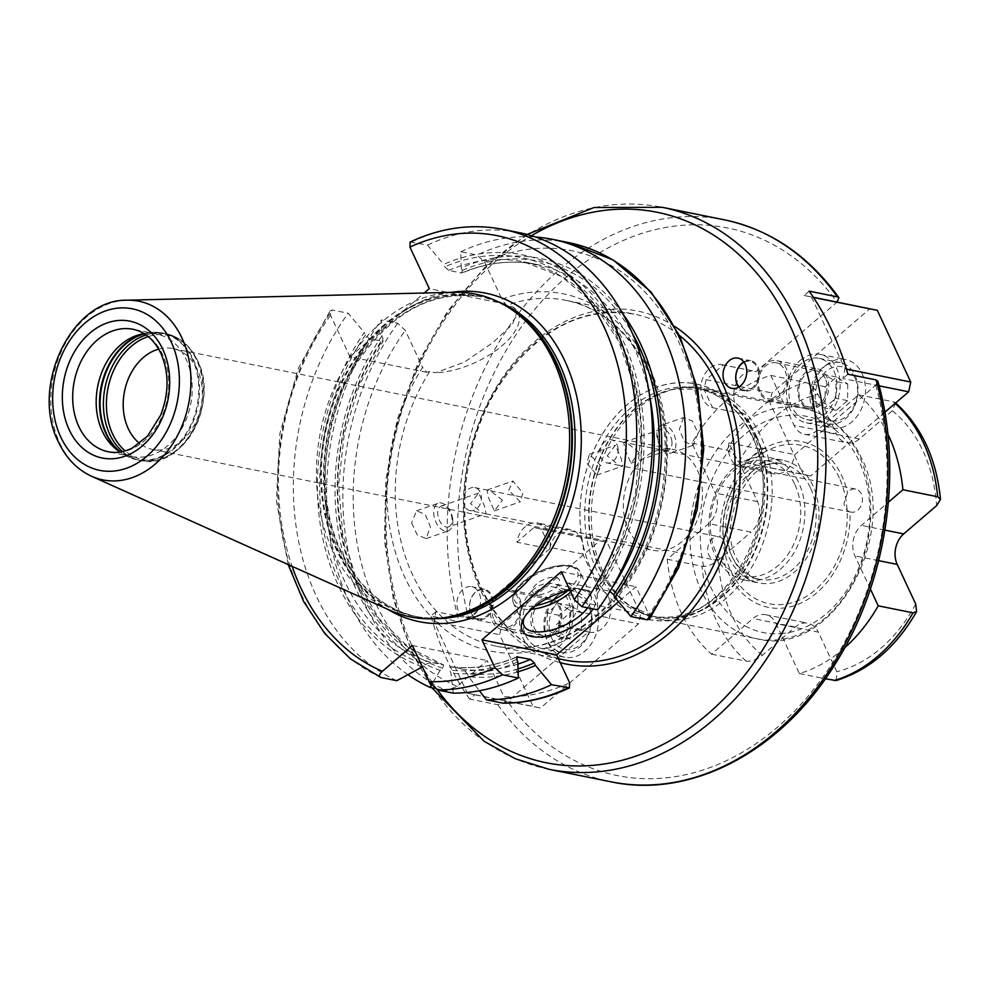 <?xml version="1.0" encoding="UTF-8"?>
<svg xmlns="http://www.w3.org/2000/svg" width="990" height="990" viewBox="0 0 990 990"><rect width="100%" height="100%" fill="white"/><g stroke="black" fill="none" stroke-linecap="round" stroke-linejoin="round"><path stroke-width="0.74" stroke-dasharray="4.95 3.71" d="M661.555 425.205A14.702 8.749 70.7 0 1 675.799 440.983A14.702 8.749 -109.3 0 1 671.257 452.962A14.702 8.749 -109.3 0 1 657.014 437.196A14.702 8.749 70.7 0 1 661.555 425.205L683.459 417.557L692.357 421.035L698.111 433.187L693.149 445.314L684.474 441.763L679.326 429.4L683.459 417.557M671.851 441.07A11.026 6.559 -109.3 0 1 668.436 450.054A11.026 6.559 -109.3 0 1 657.756 438.224A11.026 6.559 70.7 0 1 661.159 429.239A11.026 6.559 70.7 0 1 671.851 441.07M600.942 465.845L589.458 454.299L586.847 462.998L596.722 475.113L600.942 465.845M607.204 455.895L615.372 445.24L621.299 458.729L622.648 466.055L619.233 465.387L607.204 455.895M508.761 490.285L512.968 481.016L522.856 493.131L520.245 501.831L508.761 490.285M502.499 500.247L490.471 490.743L487.055 490.075L488.404 497.401L494.332 510.889L502.499 500.247M448.544 526.89A11.026 6.559 -109.3 0 0 451.947 517.906A11.026 6.559 70.7 0 0 441.268 506.076A11.026 6.559 70.7 0 0 437.852 515.06A11.026 6.559 -109.3 0 0 448.544 526.89L485.991 513.81L482.563 513.142L470.547 503.638L478.714 492.995L484.642 506.484L485.991 513.81M639.156 452.492L627.128 442.988L623.712 442.332L625.061 449.658L630.989 463.147L639.156 452.492M697.418 470.225A51.455 39.006 101.4 0 1 694.176 526.581A51.455 39.006 101.4 0 1 652.744 550.292A51.455 39.006 101.4 0 1 628.415 529.489A51.455 39.006 101.4 0 1 631.645 473.133A51.455 39.006 101.4 0 1 673.089 449.423A51.455 39.006 101.4 0 1 697.418 470.225M158.647 349.136A51.455 39.006 -78.6 0 1 172.928 348.579A51.455 39.006 -78.6 0 1 197.258 369.381A51.455 39.006 101.4 0 1 194.028 425.737A51.455 39.006 101.4 0 1 152.596 449.448A51.455 39.006 101.4 0 1 139.652 443.396M850.014 511.83A11.756 8.91 -78.6 0 0 851.078 512.139A11.756 8.91 -78.6 0 0 862.327 497.487A11.756 8.91 -78.6 0 0 855.731 489.085A11.756 8.91 -78.6 0 0 847.514 492.636L843.901 503.613C845.398 508.662 847.428 511.409 850.014 511.83A84.521 64.078 101.4 0 1 802.878 602.155A84.521 64.078 101.4 0 1 728.393 573.173A84.521 64.078 101.4 0 1 722.626 556.343A11.756 8.91 101.4 0 1 714.421 559.882A11.756 8.91 101.4 0 1 707.813 551.48A11.756 8.91 101.4 0 1 719.062 536.827A11.756 8.91 101.4 0 1 720.126 537.137A84.521 64.078 101.4 0 1 767.275 446.824A84.521 64.078 101.4 0 1 841.76 475.794A84.521 64.078 101.4 0 1 847.514 492.636M618.008 448.235A11.756 8.91 101.4 0 1 606.759 462.875A11.756 8.91 101.4 0 1 600.163 454.472A11.756 8.91 -78.6 0 1 611.412 439.82A11.756 8.91 -78.6 0 1 618.008 448.235M870.396 589.025L859.605 565.896A110.249 83.581 101.4 0 1 780.751 633.637L799.363 673.559A154.353 117.018 -78.6 0 0 844.73 647.72M700.4 530.739L667.235 559.214A154.353 117.018 -78.6 0 0 711.501 654.155L744.666 625.668A110.249 83.581 101.4 0 1 711.142 587.986A110.249 83.581 101.4 0 1 700.4 530.739A110.249 83.581 101.4 0 1 710.535 483.071A110.249 83.581 101.4 0 1 789.401 415.33L770.789 375.42A154.353 117.018 -78.6 0 0 691.923 443.149L715.213 493.094A22.052 16.719 101.4 0 1 708.716 523.586L700.4 530.739M887.832 433.991A154.353 117.018 -78.6 0 0 858.639 394.824L825.474 423.299A110.249 83.581 101.4 0 1 859.011 460.981A110.249 83.581 101.4 0 1 869.752 518.228L888.401 502.215M794.958 484.654A58.806 44.575 101.4 0 1 791.258 549.079A58.806 44.575 101.4 0 1 743.898 576.168A58.806 44.575 101.4 0 1 716.092 552.395A58.806 44.575 101.4 0 1 719.792 487.983A58.806 44.575 101.4 0 1 767.151 460.882A58.806 44.575 101.4 0 1 794.958 484.654M769.23 457.553A62.481 47.359 -78.6 0 1 798.782 482.811A62.481 47.359 101.4 0 1 794.846 551.257A62.481 47.359 101.4 0 1 744.529 580.041A62.481 47.359 101.4 0 1 714.99 554.784A62.481 47.359 -78.6 0 1 718.913 486.35A62.481 47.359 -78.6 0 1 769.23 457.553L783.325 460.4A62.481 47.359 -78.6 0 0 733.008 489.184A62.481 47.359 -78.6 0 0 729.086 557.63A62.481 47.359 -78.6 0 0 758.625 582.887A62.481 47.359 -78.6 0 0 808.941 554.103A62.481 47.359 -78.6 0 0 812.877 485.657A62.481 47.359 -78.6 0 0 783.325 460.4C749.925 449.807 711.81 521.346 734.283 561.008C742.624 575.363 750.742 582.652 758.625 582.887L744.529 580.041M722.626 556.343C724.643 554.313 725.472 550.564 725.088 545.131C724.185 540.28 722.539 537.62 720.126 537.137M470.101 510.63A11.756 8.91 -78.6 0 1 463.506 502.215A11.756 8.91 101.4 0 1 474.755 487.575A11.756 8.91 101.4 0 1 481.35 495.978A11.756 8.91 -78.6 0 1 470.101 510.63L482.563 513.142M836.179 680.538L836.822 671.74L818.359 632.14L776.073 623.613L780.751 633.637A110.249 83.581 101.4 0 1 744.666 625.668L752.994 618.515A22.052 16.719 101.4 0 1 765.641 614.703A22.052 16.719 101.4 0 1 776.073 623.613M799.363 673.559L825.351 678.793M895.665 402.955L892.337 410.726L859.444 438.978A22.052 16.719 101.4 0 1 846.784 442.79A22.052 16.719 101.4 0 1 836.352 433.88L794.067 425.354L789.401 415.33A110.249 83.581 101.4 0 1 825.474 423.299L817.158 430.452A22.052 16.719 101.4 0 1 804.499 434.264A22.052 16.719 101.4 0 1 794.067 425.354M770.789 375.42L805.551 382.425C810.315 383.86 814.423 387.808 817.889 394.28L836.352 433.88M691.923 443.149L726.685 450.165C731.449 451.589 735.57 455.549 739.035 462.021L757.499 501.608A22.052 16.719 101.4 0 1 751.002 532.113L708.716 523.586M667.235 559.214L702.009 566.231C706.959 566.775 712.33 564.82 718.109 560.365L751.002 532.113M711.501 654.155L746.274 661.159C751.224 661.704 756.595 659.748 762.387 655.293L795.279 627.041A22.052 16.719 101.4 0 1 807.927 623.23A22.052 16.719 101.4 0 1 818.359 632.14M895.381 402.707L893.413 401.829A154.353 117.018 101.4 0 1 895.158 403.388M858.639 394.824L893.413 401.829M859.605 565.896L854.939 555.885A22.052 16.719 101.4 0 1 861.424 525.381L869.752 518.228A110.249 83.581 101.4 0 1 859.605 565.896M658.461 618.923A117.6 89.162 101.4 0 0 753.167 564.733A117.6 89.162 101.4 0 0 760.568 435.909A117.6 89.162 -78.6 0 0 704.954 388.365A117.6 89.162 -78.6 0 0 676.566 388.612A117.6 89.162 -78.6 0 0 602.848 571.379A117.6 89.162 101.4 0 0 632.4 607.699A117.6 89.162 101.4 0 0 658.461 618.923L757.127 638.822A117.6 89.162 -78.6 0 0 851.846 584.632A117.6 89.162 -78.6 0 0 859.233 455.796A117.6 89.162 -78.6 0 0 803.62 408.251A117.6 89.162 -78.6 0 0 708.914 462.441A117.6 89.162 -78.6 0 0 701.514 591.278A117.6 89.162 -78.6 0 0 757.127 638.822C832.974 658.659 901.803 534.34 860.966 456.935C848.121 430.254 829.014 414.03 803.62 408.251L704.954 388.365M752.895 432.531A120.174 91.105 101.4 0 1 717.54 598.752A120.174 91.105 101.4 0 1 591.723 570.97A120.174 91.105 -78.6 0 1 627.078 404.749A120.174 91.105 -78.6 0 1 752.895 432.531M549.747 548.856L468.852 618.342L435.959 611.709L433.892 621.472L467.305 693.136L474.693 694.77L469.681 699.076L497.871 704.756L507.585 701.403L588.481 631.917A22.052 16.719 -78.6 0 0 589.619 632.202A22.052 16.719 -78.6 0 0 610.248 614.443A22.052 16.719 -78.6 0 0 599.173 589.161L582.788 554.041A22.052 16.719 -78.6 0 0 570.661 529.638A22.052 16.719 -78.6 0 0 549.747 548.856L516.867 542.223A22.052 16.719 -78.6 0 1 537.78 523.005A22.052 16.719 -78.6 0 1 549.908 547.408L541.382 529.13L607.167 542.396L599.779 540.763L501.744 624.975L499.665 634.726L533.09 706.402L540.478 708.036L638.513 623.836L640.58 614.072L607.167 542.396M435.959 611.709L430.947 616.015L459.137 621.695L468.852 618.342A279.304 211.749 101.4 0 1 567.171 276.284A279.304 211.749 101.4 0 1 837.033 302.099L756.137 371.584A22.052 16.719 101.4 0 0 755.011 371.3A22.052 16.719 101.4 0 0 734.382 389.058A22.052 16.719 101.4 0 0 745.445 414.327L761.83 449.46A22.052 16.719 101.4 0 0 773.957 473.864A22.052 16.719 101.4 0 0 794.871 454.645L875.766 385.16L877.883 381.261M474.693 694.77L540.478 708.036M467.305 693.136L533.09 706.402M433.892 621.472L499.665 634.726M468.852 618.342L501.744 624.975M558.583 594.841A34.91 26.47 -78.6 0 0 545.094 631.051A34.91 26.47 -78.6 0 0 564.82 657.249A34.91 26.47 -78.6 0 0 584.867 651.21A34.91 26.47 -78.6 0 0 598.368 615A34.91 26.47 -78.6 0 0 578.63 588.803A34.91 26.47 -78.6 0 0 558.583 594.841M588.481 631.917L555.6 625.284L572.727 610.57L638.513 623.836M599.173 589.161L566.292 582.541A22.052 16.719 -78.6 0 1 577.356 607.811A22.052 16.719 -78.6 0 1 556.726 625.569A22.052 16.719 -78.6 0 1 555.6 625.284M572.727 610.57L574.806 600.806L640.58 614.072M574.806 600.806L566.292 582.541M582.788 554.041L549.908 547.408M469.681 699.076A286.654 217.317 101.4 0 1 447.195 660.231A286.654 217.317 101.4 0 1 430.947 616.015M541.382 529.13L533.994 527.509L516.867 542.223M809.164 291.159L804.152 295.466L813.396 297.322M804.152 295.466L813.495 297.495M811.54 297.099L844.953 368.763L842.886 378.526L879.108 385.84M847.898 374.22L842.886 378.526M728.937 442.827A22.052 16.719 101.4 0 0 741.065 467.231A22.052 16.719 101.4 0 0 761.978 448.012L744.851 462.738L737.463 461.105L728.937 442.827L761.83 449.46M723.245 364.951A22.052 16.719 101.4 0 0 722.118 364.667A22.052 16.719 101.4 0 0 701.489 382.425A22.052 16.719 101.4 0 0 712.553 407.694L704.038 389.429L706.118 379.665L723.245 364.951L756.137 371.584M844.953 368.763L846.401 369.06M884.812 412.273L810.624 475.992L803.237 474.358L769.812 402.695L771.891 392.931L869.925 308.731M825.536 365.558A34.91 26.47 101.4 0 1 845.571 359.519A34.91 26.47 101.4 0 1 865.31 385.704A34.91 26.47 101.4 0 1 851.821 421.926A34.91 26.47 101.4 0 1 831.773 427.965A34.91 26.47 101.4 0 1 812.035 401.767A34.91 26.47 101.4 0 1 825.536 365.558M706.118 379.665L771.891 392.931M712.553 407.694L745.445 414.327M737.463 461.105L803.237 474.358M704.038 389.429L769.812 402.695M761.978 448.012L794.871 454.645M744.851 462.738L810.624 475.992M474.569 614.307A15.432 11.707 -78.6 0 0 480.534 598.294A15.432 11.707 -78.6 0 0 471.809 586.711A15.432 11.707 -78.6 0 0 462.949 589.384A15.432 11.707 -78.6 0 0 456.984 605.397A15.432 11.707 -78.6 0 0 465.708 616.98A15.432 11.707 -78.6 0 0 474.569 614.307M429.685 371.535L426.715 372.289L422.557 367.377A182.284 138.192 -78.6 0 0 469.272 644.218A182.284 138.192 -78.6 0 0 666.258 475.014A182.284 138.192 -78.6 0 0 501.905 299.215L506.484 305.563A176.406 133.737 101.4 0 1 565.76 300.317A176.406 133.737 101.4 0 1 649.18 371.634A176.406 133.737 101.4 0 1 638.092 564.869A176.406 133.737 101.4 0 1 496.027 646.161A176.406 133.737 101.4 0 1 412.595 574.843A176.406 133.737 101.4 0 1 429.685 371.535L435.662 372.747L464.36 362.154L492.661 342.825L512.474 324.324L517.349 311.046L512.474 306.776L506.484 305.563M411.58 522.943L417.347 535.095L426.245 538.572L430.378 526.73L425.23 514.367L416.543 510.815L411.58 522.943M452.69 518.946A14.702 8.749 70.7 0 0 438.446 503.168A14.702 8.749 70.7 0 0 433.892 515.146A14.702 8.749 -109.3 0 0 448.136 530.925A14.702 8.749 -109.3 0 0 452.69 518.946M512.474 306.776A59.165 26.903 -25 0 1 518.191 312.84A59.165 26.903 -25 0 1 496.064 350.448A59.165 26.903 -25 0 1 435.662 372.747M506.076 304.128L429.301 288.647M451.403 292.347A167.582 127.054 -78.6 0 0 400.133 313.694L424.227 293.003M400.133 313.694L379.108 331.761A167.582 127.054 -78.6 0 0 340.053 553.942A167.582 127.054 101.4 0 0 387.523 609.184M426.715 372.289L349.94 356.808L379.108 331.761M622.623 313.471A212.404 161.024 -78.6 0 0 461.241 267.931L460.796 251.794L477.069 255.074L484.63 262.164L501.905 299.215M461.241 267.931L462.392 270.381L461.489 273.005L462.243 272.955C487.241 262.437 512.053 259.603 536.679 264.454A205.796 156.024 -78.6 0 0 461.489 273.005L448.557 270.394L444.77 266.83L443.619 264.367A212.404 161.024 101.4 0 1 623.168 340.783A212.404 161.024 101.4 0 1 597.193 593.715L596.054 591.253L596.958 588.629L609.976 591.265M410.157 242.018L427.556 245.087L443.619 264.367M381.893 336.08A212.404 161.024 -78.6 0 0 440.117 670.416L442.679 668.225L443.594 664.946L430.675 662.335L425.057 664.661L422.495 666.864A212.404 161.024 101.4 0 1 364.271 332.529L365.421 334.991L369.208 338.555L382.128 341.166L383.031 338.543L381.893 336.08L381.435 319.956L397.708 323.235L405.269 330.314L422.557 367.377M434.276 688.248L446.28 690.661L457.095 686.355L487.13 660.565L503.984 696.712A226.203 171.493 -78.6 0 0 569.634 682.791M649.378 619.196L648.982 614.629L635.976 586.724L618.527 601.722M288.177 564.572L276.396 500.829L279.885 433.521L298.324 368.317L330.177 310.699L330.561 315.253L349.94 356.808M330.177 310.699L332.405 310.068L348.208 313.248L364.271 332.529M382.128 341.166L383.254 340.832L359.494 384.726L344.297 433.756L338.617 484.803L342.812 534.687L356.598 580.251L379.059 618.639L408.734 647.46L443.594 664.946A205.796 156.024 -78.6 0 1 382.128 341.166M390.209 610.397A164.637 124.814 101.4 0 1 332.628 550.353A164.637 124.814 -78.6 0 1 336.736 382.14A164.637 124.814 -78.6 0 1 454.348 292.285M131.856 456.514L108.368 451.774A62.481 47.359 -78.6 0 0 158.685 422.99A62.481 47.359 -78.6 0 0 162.608 354.544A62.481 47.359 -78.6 0 0 133.068 329.286L156.556 334.026A62.481 47.359 -78.6 0 1 186.108 359.283A62.481 47.359 101.4 0 1 182.172 427.729A62.481 47.359 101.4 0 1 131.856 456.514A62.481 47.359 101.4 0 1 120.273 452.009M156.556 334.026A62.481 47.359 -78.6 0 0 144.132 333.692M502.722 703.135C505.358 703.333 505.779 701.205 503.984 696.712M412.422 645.505L487.13 660.565M453.222 693.149L450.97 673.163L449.534 670.069L450.054 666.616L462.974 669.228L467.144 673.621L468.592 676.715L479.383 690.748M516.842 656.84C494.505 666.27 472.205 669.525 449.955 666.604L450.054 666.616A205.796 156.024 101.4 0 0 516.384 657.298M440.117 670.416L431.343 685.092M460.796 251.794A233.553 177.062 101.4 0 1 535.491 237.006M407.967 674.71A233.553 177.062 101.4 0 1 381.435 319.956M518.129 671.777A212.404 161.024 101.4 0 1 468.592 676.715M448.557 270.394A205.796 156.024 101.4 0 1 523.76 261.855L561.305 276.42L593.715 303.546L618.787 341.476L634.751 387.696L640.493 439.077L635.58 492.129L620.346 543.25L595.832 588.963L596.958 588.629A205.796 156.024 101.4 0 0 523.76 261.855L536.679 264.454A205.796 156.024 -78.6 0 1 649.799 396.879M517.844 661.877A212.404 161.024 101.4 0 1 450.97 673.163M597.193 593.715L597.651 609.84M427.556 245.087A233.553 177.062 101.4 0 1 519.094 232.613M396.78 680.687A233.553 177.062 101.4 0 1 348.208 313.248M561.268 571.663L635.976 586.724M569.968 590.325A40.429 18.377 -25 0 1 586.253 590.04A40.429 18.377 -25 0 1 593.084 608.924M524.292 617.587A36.754 16.706 -25 0 1 525.084 615.891A36.754 16.706 -25 0 1 533.833 605.521A36.754 16.706 155 0 1 582.368 589.174L586.253 590.04M587.59 607.823A36.754 16.706 155 0 0 590.634 594.73A36.754 16.706 155 0 0 582.368 589.174M555.378 587.825A14.702 6.683 155 0 0 555.836 577.467A14.702 6.683 155 0 0 536.592 584.038A14.702 6.683 -25 0 0 536.122 594.408A14.702 6.683 -25 0 0 555.378 587.825M743.799 361.907A15.432 11.707 101.4 0 1 750.655 360.657A15.432 11.707 101.4 0 1 757.944 366.906A15.432 11.707 101.4 0 1 753.415 388.253A15.432 11.707 101.4 0 1 744.554 390.926A15.432 11.707 101.4 0 1 738.713 387.115M744.022 362.204A14.702 11.15 -78.6 0 1 756.991 367.228A14.702 11.15 101.4 0 1 753.897 386.36A14.702 11.15 101.4 0 1 739.023 386.929M487.253 616.857A15.432 11.707 -78.6 0 0 491.795 595.51A15.432 11.707 -78.6 0 0 484.494 589.273A15.432 11.707 -78.6 0 0 475.633 591.946A15.432 11.707 -78.6 0 0 471.092 613.293A15.432 11.707 -78.6 0 0 478.393 619.53A15.432 11.707 -78.6 0 0 487.253 616.857M471.116 612.773A14.702 11.15 -78.6 0 0 486.511 616.176A14.702 11.15 -78.6 0 0 490.83 595.844A14.702 11.15 101.4 0 0 475.435 592.441A14.702 11.15 101.4 0 0 471.116 612.773M800.155 360.434A34.91 26.47 101.4 0 1 820.203 354.395A34.91 26.47 101.4 0 1 839.941 380.593A34.91 26.47 101.4 0 1 826.44 416.802A34.91 26.47 101.4 0 1 806.404 422.841A34.91 26.47 101.4 0 1 786.666 396.656A34.91 26.47 101.4 0 1 800.155 360.434M833.852 370.965A31.235 23.686 101.4 0 1 831.885 405.182A31.235 23.686 101.4 0 1 806.739 419.587A31.235 23.686 101.4 0 1 791.963 406.952A31.235 23.686 101.4 0 1 793.918 372.735A31.235 23.686 101.4 0 1 819.077 358.343A31.235 23.686 101.4 0 1 833.852 370.965M855.001 375.235A31.235 23.686 101.4 0 1 853.034 409.452A31.235 23.686 101.4 0 1 827.875 423.844A31.235 23.686 101.4 0 1 813.099 411.221A31.235 23.686 -78.6 0 1 815.067 376.992A31.235 23.686 -78.6 0 1 840.225 362.6A31.235 23.686 -78.6 0 1 855.001 375.235M854.877 377.821A27.559 20.901 -78.6 0 0 826.019 371.448A27.559 20.901 -78.6 0 0 817.913 409.575A27.559 20.901 101.4 0 0 846.772 415.949A27.559 20.901 101.4 0 0 854.877 377.821M847.737 383.959L847.576 400.641L836.241 410.38L825.066 403.437L825.215 386.743L836.562 377.004L847.737 383.959L835.993 381.596L835.832 398.277L824.497 408.016L813.322 401.061L813.471 384.38L824.806 374.641L835.993 381.596M847.576 400.641L835.832 398.277M836.562 377.004L824.806 374.641M825.215 386.743L813.471 384.38M825.066 403.437L813.322 401.061M836.241 410.38L824.497 408.016M533.994 527.509L599.779 540.763M533.214 589.731A34.91 26.47 -78.6 0 0 519.713 625.94A34.91 26.47 -78.6 0 0 539.451 652.138A34.91 26.47 -78.6 0 0 559.499 646.086A34.91 26.47 -78.6 0 0 572.987 609.877A34.91 26.47 -78.6 0 0 553.249 583.679A34.91 26.47 -78.6 0 0 533.214 589.731M525.801 635.568A31.235 23.686 -78.6 0 0 540.577 648.19A31.235 23.686 -78.6 0 0 565.736 633.798A31.235 23.686 -78.6 0 0 567.691 599.581A31.235 23.686 -78.6 0 0 552.927 586.946A31.235 23.686 -78.6 0 0 527.769 601.338A31.235 23.686 -78.6 0 0 525.801 635.568M574.064 591.216A31.235 23.686 101.4 0 0 548.906 605.608A31.235 23.686 101.4 0 0 546.95 639.825A31.235 23.686 -78.6 0 0 561.714 652.46A31.235 23.686 -78.6 0 0 586.872 638.055A31.235 23.686 -78.6 0 0 588.84 603.838A31.235 23.686 101.4 0 0 574.064 591.216L552.927 586.946M551.752 638.179A27.559 20.901 101.4 0 1 559.87 600.064A27.559 20.901 101.4 0 1 588.728 606.437A27.559 20.901 -78.6 0 1 580.61 644.552A27.559 20.901 -78.6 0 1 551.752 638.179M558.904 632.041L570.079 638.995L581.415 629.256L581.576 612.575L570.401 605.62L559.065 615.359L558.904 632.041L547.161 629.677L558.335 636.62L569.671 626.893L569.832 610.199L558.657 603.257L547.322 612.983L547.161 629.677M570.079 638.995L558.335 636.62M559.065 615.359L547.322 612.983M581.415 629.256L569.671 626.893M581.576 612.575L569.832 610.199M570.401 605.62L558.657 603.257M760.184 391.397A18.377 13.934 101.4 0 1 761.335 371.262A18.377 13.934 101.4 0 1 776.135 362.798A18.377 13.934 101.4 0 1 784.823 370.235A18.377 13.934 101.4 0 1 783.672 390.357A18.377 13.934 101.4 0 1 768.871 398.821A18.377 13.934 101.4 0 1 760.184 391.397M825.227 378.378A18.377 13.934 -78.6 0 0 816.54 370.953A18.377 13.934 -78.6 0 0 801.739 379.418A18.377 13.934 -78.6 0 0 800.588 399.539A18.377 13.934 101.4 0 0 809.276 406.977A18.377 13.934 101.4 0 0 824.076 398.5A18.377 13.934 101.4 0 0 825.227 378.378M780.504 396.792A20.208 15.32 101.4 0 1 768.896 400.294A20.208 15.32 101.4 0 1 757.474 385.122A20.208 15.32 101.4 0 1 765.282 364.159A20.208 15.32 101.4 0 1 776.89 360.657A20.208 15.32 101.4 0 1 788.312 375.829A20.208 15.32 101.4 0 1 780.504 396.792M820.908 404.935A20.208 15.32 101.4 0 1 809.313 408.437A20.208 15.32 101.4 0 1 797.878 393.265A20.208 15.32 101.4 0 1 805.699 372.302A20.208 15.32 101.4 0 1 817.295 368.812A20.208 15.32 101.4 0 1 828.717 383.971A20.208 15.32 101.4 0 1 820.908 404.935M513.562 626.076A20.208 15.32 -78.6 0 0 521.371 605.113A20.208 15.32 -78.6 0 0 509.949 589.953A20.208 15.32 -78.6 0 0 498.341 593.443A20.208 15.32 -78.6 0 0 490.533 614.406A20.208 15.32 -78.6 0 0 501.955 629.578A20.208 15.32 -78.6 0 0 513.562 626.076M494.022 620.012A18.377 13.934 -78.6 0 0 502.71 627.437A18.377 13.934 -78.6 0 0 517.51 618.973A18.377 13.934 -78.6 0 0 518.661 598.839A18.377 13.934 -78.6 0 0 509.974 591.414A18.377 13.934 -78.6 0 0 495.173 599.878A18.377 13.934 -78.6 0 0 494.022 620.012M553.967 634.231A20.208 15.32 -78.6 0 0 561.775 613.255A20.208 15.32 -78.6 0 0 550.353 598.096A20.208 15.32 -78.6 0 0 538.746 601.598A20.208 15.32 -78.6 0 0 530.937 622.562A20.208 15.32 -78.6 0 0 542.359 637.721A20.208 15.32 -78.6 0 0 553.967 634.231M543.114 635.58A18.377 13.934 -78.6 0 1 534.427 628.155A18.377 13.934 101.4 0 1 535.578 608.021A18.377 13.934 101.4 0 1 550.378 599.556A18.377 13.934 101.4 0 1 559.065 606.981A18.377 13.934 -78.6 0 1 557.914 627.115A18.377 13.934 -78.6 0 1 543.114 635.58L502.71 627.437M839.285 477.923A80.846 61.293 -78.6 0 0 754.64 459.224A80.846 61.293 -78.6 0 0 730.855 571.057A80.846 61.293 101.4 0 0 815.5 589.755A80.846 61.293 101.4 0 0 839.285 477.923M810.414 487.773A58.806 44.575 -78.6 0 0 782.595 464.001A58.806 44.575 -78.6 0 0 735.248 491.102A58.806 44.575 -78.6 0 0 731.548 555.514A58.806 44.575 101.4 0 0 759.355 579.286A58.806 44.575 101.4 0 0 806.714 552.185A58.806 44.575 101.4 0 0 810.414 487.773M739.035 462.021A142.597 108.108 101.4 0 1 817.889 394.28M762.387 655.293A142.597 108.108 101.4 0 1 718.109 560.365M915.688 604.011A142.597 108.108 101.4 0 1 836.822 671.74M892.337 410.726A142.597 108.108 101.4 0 1 936.602 505.655M859.444 438.978L817.158 430.452M746.274 661.159A154.353 117.018 101.4 0 1 702.009 566.231M726.685 450.165A154.353 117.018 101.4 0 1 805.551 382.425M878.662 560.662L854.939 555.885M795.279 627.041L752.994 618.515M756.385 436.033A116.226 88.122 101.4 0 1 739.542 578.098A116.226 88.122 101.4 0 1 629.702 605.831A116.226 88.122 101.4 0 1 600.497 569.931A116.226 88.122 101.4 0 1 673.361 389.293A116.226 88.122 101.4 0 1 756.385 436.033M755.828 435.996A116.127 88.048 101.4 0 1 748.527 563.211A116.127 88.048 101.4 0 1 654.996 616.733A116.127 88.048 101.4 0 1 600.076 569.782A116.127 88.048 101.4 0 1 607.377 442.555A116.127 88.048 101.4 0 1 700.908 389.045A116.127 88.048 101.4 0 1 755.828 435.996M751.93 435.216A116.127 88.048 101.4 0 1 744.629 562.431A116.127 88.048 101.4 0 1 651.098 615.941A116.127 88.048 101.4 0 1 596.178 568.99A116.127 88.048 101.4 0 1 603.479 441.775A116.127 88.048 101.4 0 1 697.01 388.266A116.127 88.048 101.4 0 1 751.93 435.216M752.808 432.581A120.075 91.031 101.4 0 1 717.49 598.678A120.075 91.031 101.4 0 1 591.773 570.908A120.075 91.031 101.4 0 1 627.091 404.811A120.075 91.031 101.4 0 1 752.808 432.581M875.766 385.16A279.304 211.749 101.4 0 1 777.447 727.217A279.304 211.749 101.4 0 1 507.585 701.403M497.871 704.756A286.654 217.317 -78.6 0 0 610.954 781.803M724.272 219.805A286.654 217.317 -78.6 0 0 506.298 330.672A286.654 217.317 -78.6 0 0 459.137 621.695M548.93 769.292A286.654 217.317 101.4 0 1 413.362 653.4A286.654 217.317 101.4 0 1 431.393 339.384A286.654 217.317 101.4 0 1 662.248 207.306M437.506 689.981A280.776 212.862 101.4 0 1 413.548 649.254A280.776 212.862 101.4 0 1 531.395 235.694M674.97 326.601A180.081 136.521 -78.6 0 0 506.138 372.549A180.081 136.521 -78.6 0 0 481.078 591.265A180.081 136.521 -78.6 0 0 560.253 662.669M679.536 335.511A176.406 133.737 -78.6 0 0 634.355 314.139A176.406 133.737 -78.6 0 0 492.29 395.431A176.406 133.737 -78.6 0 0 481.19 588.666A176.406 133.737 -78.6 0 0 564.622 659.984C528.635 652.039 501.113 628.452 482.056 589.236C453.964 531.123 460.672 445.896 498.094 387.09C535.937 330.462 581.353 306.145 634.355 314.139L565.76 300.317C624.628 310.551 669.079 381.435 665.033 461.971C663.127 504.529 651.123 543.015 629.021 577.467C612.835 602.007 593.579 620.52 571.242 633.018C546.195 646.68 521.124 651.061 496.027 646.161L558.409 658.734M457.095 686.355A226.203 171.493 101.4 0 1 405.269 330.314M484.63 262.164A226.203 171.493 101.4 0 1 678.818 342.193A226.203 171.493 101.4 0 1 648.982 614.629M330.561 315.253A226.203 171.493 -78.6 0 0 292.124 566.342M498.477 301.876A163.177 123.7 -78.6 0 0 481.858 296.889A163.177 123.7 -78.6 0 0 350.448 372.079A163.177 123.7 -78.6 0 0 340.189 550.836A163.177 123.7 101.4 0 0 417.359 616.795A163.177 123.7 101.4 0 0 434.61 618.651M448.198 616.98A163.177 123.7 101.4 0 1 414.661 616.25A163.177 123.7 101.4 0 1 337.491 550.292A163.177 123.7 -78.6 0 1 347.75 371.535A163.177 123.7 -78.6 0 1 479.16 296.344L481.858 296.889C433.855 289.513 392.374 311.293 357.402 362.241C321.663 416.753 314.857 497.067 341.228 551.504C358.838 587.726 384.219 609.494 417.359 616.795L414.661 616.25C427.309 618.787 440.191 618.676 453.309 615.916A163.325 123.824 101.4 0 1 336.65 550.23A163.325 123.824 -78.6 0 1 360.311 350.608A163.325 123.824 -78.6 0 1 514.664 311.64C503.638 304.017 491.807 298.918 479.16 296.344A163.177 123.7 -78.6 0 1 510.357 308.682M127.116 300.193A91.142 69.09 -78.6 0 0 62.011 349.94A91.142 69.09 -78.6 0 0 59.722 443.05A91.142 69.09 -78.6 0 0 91.612 476.289M118.008 450.549L122.055 453.358A64.536 48.918 101.4 0 0 183.039 437.964A64.536 48.918 101.4 0 0 192.382 359.085A64.536 48.918 -78.6 0 0 146.297 333.135A64.536 48.918 -78.6 0 0 143.872 333.729M144.317 333.803A64.684 49.042 -78.6 0 1 162.62 332.999A64.684 49.042 -78.6 0 1 193.211 359.147A64.684 49.042 101.4 0 1 189.152 430.007A64.684 49.042 101.4 0 1 137.053 459.805L122.055 453.358A64.536 48.918 101.4 0 1 120.05 451.873M141.483 334.162L146.297 333.135L165.924 333.667A64.684 49.042 -78.6 0 1 196.515 359.815A64.684 49.042 101.4 0 1 192.444 430.675A64.684 49.042 101.4 0 1 140.357 460.474L137.053 459.805A64.684 49.042 101.4 0 1 120.483 451.972M122.513 451.589A64.684 49.042 101.4 0 0 140.357 460.474C182.086 471.426 220.028 403.103 197.554 360.496C190.464 345.782 179.92 336.848 165.924 333.667A64.684 49.042 -78.6 0 0 146.037 334.942M148.191 336.588A63.385 48.052 -78.6 0 1 197.641 360.954A63.385 48.052 101.4 0 1 186.9 440.451A63.385 48.052 101.4 0 1 125.136 450.908M411.753 241.906A233.553 177.062 101.4 0 1 503.279 229.42M380.977 677.494A233.553 177.062 101.4 0 1 332.405 310.068M397.708 323.235A233.553 177.062 -78.6 0 0 446.28 690.661M568.594 242.587A233.553 177.062 -78.6 0 0 477.069 255.074M442.679 668.225A209.472 158.808 101.4 0 1 383.031 338.543M462.392 270.381A209.472 158.808 101.4 0 1 632.486 333.63M518.042 668.894A209.472 158.808 101.4 0 1 467.144 673.621M517.906 664.092A205.796 156.024 101.4 0 1 462.974 669.228M609.877 591.24A205.796 156.024 -78.6 0 0 610.917 589.693M430.675 662.335A205.796 156.024 101.4 0 1 369.208 338.555M516.693 659.414A209.472 158.808 101.4 0 1 449.534 670.069M365.421 334.991A209.472 158.808 -78.6 0 0 425.057 664.661M596.054 591.253A209.472 158.808 -78.6 0 0 621.2 342.466A209.472 158.808 -78.6 0 0 444.77 266.83M570.772 592.045A36.754 16.706 155 0 0 580.115 572.183A36.754 16.706 155 0 0 556.887 566.923A36.754 16.706 155 0 0 523.326 582.974A36.754 16.706 155 0 0 513.501 603.244A36.754 16.706 155 0 0 531.482 609.246M567.555 590.82A34.551 15.704 155 0 0 568.062 590.386A34.551 15.704 155 0 0 569.151 566.033A34.551 15.704 155 0 0 523.896 581.489A34.551 15.704 155 0 0 535.862 605.595M757.499 501.608L715.213 493.094M884.936 530.12L861.424 525.381M589.458 454.299L615.372 445.24M487.055 490.075L512.968 481.016M441.268 506.076L478.714 492.995M623.712 442.332L661.159 429.239M152.596 449.448L652.744 550.292M596.722 475.113L622.648 466.055M494.332 510.889L520.245 501.831M630.989 463.147L668.436 450.054M851.078 512.139L622.487 466.043M619.233 465.387L606.759 462.875M767.151 460.882L782.595 464.001C749.863 454.942 716.116 522.448 736.746 558.892C744.901 572.591 752.437 579.385 759.355 579.286L743.898 576.168M855.731 489.085L627.128 442.988M623.873 442.332L611.412 439.82M474.755 487.575L487.216 490.087M490.471 490.743L719.062 536.827M485.83 513.798L714.421 559.882M765.641 614.703L807.927 623.23M804.499 434.264L846.784 442.79M676.566 388.612L673.361 389.293L700.908 389.045L697.01 388.266C720.621 393.463 738.688 408.969 751.237 434.759C792.149 511.508 722.143 636.162 651.098 615.941L654.996 616.733L629.702 605.831L632.4 607.699M589.619 632.202L556.726 625.569M722.118 364.667L755.011 371.3M741.065 467.231L773.957 473.864M527.039 234.469L484.568 267.671L447.715 311.009L418.151 362.476L397.2 419.711L385.803 480.101L384.504 540.849L393.352 599.21L411.976 652.509L431.974 687.778M671.257 452.962L693.149 445.314M416.543 510.815L438.446 503.168M426.245 538.572L448.136 530.925M518.191 312.84L517.349 311.046M172.928 348.579L673.089 449.423M525.084 615.891L523.24 619.418M590.634 594.73L580.115 572.183C575.079 558.979 541.072 565.736 523.289 581.588C514.305 589.446 511.05 596.661 513.501 603.244L524.019 625.791M731.857 388.365L744.554 390.926M737.958 358.108L750.655 360.657M484.494 589.273L471.809 586.711M478.393 619.53L465.708 616.98M820.203 354.395L845.571 359.519M806.404 422.841L831.773 427.965M806.739 419.587L827.875 423.844M819.077 358.343L840.225 362.6M570.661 529.638L537.78 523.005M564.82 657.249L539.451 652.138M578.63 588.803L553.249 583.679M561.714 652.46L540.577 648.19M776.135 362.798L816.54 370.953M768.896 400.294L809.313 408.437M768.871 398.821L809.276 406.977M776.89 360.657L817.295 368.812M550.353 598.096L509.949 589.953M550.378 599.556L509.974 591.414M542.359 637.721L501.955 629.578"/><path stroke-width="1.49" d="M139.652 443.396A51.455 39.006 101.4 0 1 128.255 428.645A51.455 39.006 -78.6 0 1 158.647 349.136M844.73 647.72A154.353 117.018 -78.6 0 0 878.229 605.818L870.396 589.025M888.401 502.215L902.905 489.753A154.353 117.018 -78.6 0 0 887.832 433.991M825.351 678.793L836.179 680.538C869.517 670.02 896.321 647.027 916.616 611.548L912.99 612.835A154.353 117.018 101.4 0 1 834.125 680.563M916.616 611.548L915.688 604.011L897.225 564.411A22.052 16.719 101.4 0 1 903.709 533.907L884.936 530.12M902.905 489.753L937.679 496.757L940.5 499.319L936.602 505.655L903.709 533.907M878.229 605.818L912.99 612.835M527.039 234.469L594 207.516L662.248 207.306A286.654 217.317 101.4 0 1 797.816 323.186A286.654 217.317 101.4 0 1 779.786 637.213A286.654 217.317 101.4 0 1 548.93 769.292L610.954 781.803C691.292 799.091 781.555 751.175 834.929 664.389C886.619 583.357 903.647 471.351 877.883 381.261L876.088 379.913L847.898 374.22A286.654 217.317 101.4 0 0 831.649 330.017A286.654 217.317 101.4 0 0 809.164 291.159L837.354 296.839L838.914 297.718L837.033 302.099L877.313 310.353L910.738 382.029L908.659 391.793L884.812 412.273M813.396 297.322L837.033 302.099M813.495 297.495L877.313 310.353M846.401 369.06L910.738 382.029M879.108 385.84L908.659 391.793M740.718 385.692A15.432 11.707 101.4 0 1 731.857 388.365A15.432 11.707 101.4 0 1 723.133 376.782A15.432 11.707 101.4 0 1 729.098 360.781A15.432 11.707 101.4 0 1 737.958 358.108A15.432 11.707 101.4 0 1 746.695 369.691A15.432 11.707 101.4 0 1 740.718 385.692M424.227 293.003L429.301 288.647L409.922 247.092L410.157 242.018C441.07 227.552 472.119 223.356 503.279 229.42A233.553 177.062 101.4 0 1 630.964 376.324A233.553 177.062 101.4 0 1 581.848 606.66L597.651 609.84A233.553 177.062 101.4 0 0 646.779 379.504A233.553 177.062 101.4 0 0 519.094 232.613L503.279 229.42M569.399 687.877L551.529 684.709A233.553 177.062 101.4 0 1 486.449 699.843L503.291 703.197C525.715 703.185 547.742 698.086 569.399 687.877L569.634 682.791L556.615 654.885L618.527 601.722M581.848 606.66L574.287 599.569L561.268 571.663L481.92 639.825L556.615 654.885M288.177 564.572L303.621 601.499L324.633 633.34L350.51 658.932L380.977 677.494C378.465 676.677 378.947 674.611 382.387 671.294L412.422 645.505L429.289 681.652L437.419 689.956A233.553 177.062 -78.6 0 0 502.487 674.821L494.926 667.73L481.92 639.825M553.435 360.694A164.637 124.814 101.4 0 1 450.227 616.572A164.637 124.814 101.4 0 1 390.209 610.397L91.612 476.289A91.142 69.09 -78.6 0 0 172.371 444.287A91.142 69.09 -78.6 0 0 181.962 338.06A91.142 69.09 -78.6 0 0 127.116 300.193L454.348 292.285A164.637 124.814 -78.6 0 1 512.065 309.845A164.637 124.814 -78.6 0 1 553.435 360.694M120.273 452.009A62.481 47.359 101.4 0 1 118.008 450.549A62.481 47.359 101.4 0 1 102.317 431.256A62.481 47.359 -78.6 0 1 141.483 334.162A62.481 47.359 -78.6 0 1 144.132 333.692M551.529 684.709L535.466 665.429L534.315 662.966L530.529 659.402A205.796 156.024 101.4 0 1 517.906 664.092M516.842 656.84L530.529 659.402M516.384 657.298A205.796 156.024 101.4 0 0 517.597 656.791L516.693 659.414L517.844 661.877L518.29 678.001A233.553 177.062 101.4 0 1 453.222 693.149L437.419 689.956M502.487 674.821L518.29 678.001M647.151 619.827L649.378 619.196L678.633 567.716L697.17 509.664L703.729 448.99L697.851 389.85L679.895 336.266L650.999 291.914L613.033 259.9L568.594 242.587A233.553 177.062 -78.6 0 1 696.279 389.491A233.553 177.062 -78.6 0 1 647.151 619.827L630.878 616.547A233.553 177.062 101.4 0 0 680.006 386.211A233.553 177.062 101.4 0 0 552.321 239.308L568.594 242.587M486.449 699.843L479.383 690.748M431.343 685.092L430.007 687.382L434.276 688.248M422.495 666.864L396.78 680.687L380.977 677.494M535.491 237.006A233.553 177.062 101.4 0 1 552.321 239.308M430.007 687.382A233.553 177.062 101.4 0 1 407.967 674.71M535.466 665.429A212.404 161.024 101.4 0 1 518.129 671.777M622.623 313.471A212.404 161.024 -78.6 0 1 614.815 597.267L630.878 616.547M614.815 597.267L613.664 594.804L609.877 591.24M593.084 608.924A40.429 18.377 -25 0 1 584.546 618.441A40.429 18.377 -25 0 1 538.56 637.09A40.429 18.377 -25 0 1 523.24 619.418A40.429 18.377 -25 0 1 532.868 608.021A40.429 18.377 -25 0 1 569.968 590.325M587.59 607.823A36.754 16.706 155 0 1 580.821 615A36.754 16.706 -25 0 1 547.26 631.051A36.754 16.706 -25 0 1 524.019 625.791A36.754 16.706 -25 0 1 524.292 617.587M738.713 387.115A15.432 11.707 101.4 0 1 737.253 384.677A15.432 11.707 101.4 0 1 741.795 363.33A15.432 11.707 101.4 0 1 743.799 361.907M739.023 386.929A14.702 11.15 101.4 0 1 737.278 384.17A14.702 11.15 -78.6 0 1 744.022 362.204M895.158 403.388A154.353 117.018 101.4 0 1 937.679 496.757M897.225 564.411L878.662 560.662M610.954 781.803A286.654 217.317 -78.6 0 0 828.927 670.923A286.654 217.317 -78.6 0 0 876.088 379.913M837.354 296.839A286.654 217.317 -78.6 0 0 724.272 219.805C770.282 229.606 808.496 255.581 838.914 297.718M531.395 235.694A280.776 212.862 101.4 0 1 790.119 325.821A280.776 212.862 101.4 0 1 725.286 697.43A280.776 212.862 101.4 0 1 437.506 689.981M560.253 662.669A180.081 136.521 -78.6 0 0 709.323 584.496A180.081 136.521 -78.6 0 0 722.589 383.823A180.081 136.521 -78.6 0 0 674.97 326.601M558.409 658.734L564.622 659.984A176.406 133.737 -78.6 0 0 706.687 578.705A176.406 133.737 -78.6 0 0 717.775 385.457A176.406 133.737 -78.6 0 0 679.536 335.511M451.403 292.347A167.582 127.054 -78.6 0 1 564.807 360.892A167.582 127.054 101.4 0 1 542.805 562.592A167.582 127.054 101.4 0 1 387.523 609.184M574.287 599.569A226.203 171.493 -78.6 0 0 604.11 327.133A226.203 171.493 -78.6 0 0 409.922 247.092M429.289 681.652A226.203 171.493 -78.6 0 0 494.926 667.73M292.124 566.342A226.203 171.493 -78.6 0 0 382.387 671.294M434.61 618.651A163.177 123.7 101.4 0 0 553.905 531.754A163.177 123.7 101.4 0 0 559.028 362.86A163.177 123.7 -78.6 0 0 498.477 301.876M510.357 308.682A163.177 123.7 -78.6 0 1 556.331 362.315A163.177 123.7 101.4 0 1 448.198 616.98M450.227 616.572L453.309 615.916A163.325 123.824 101.4 0 0 555.699 362.08A163.325 123.824 -78.6 0 0 514.664 311.64L512.065 309.845M171.282 342.119A82.417 62.481 -78.6 0 0 85.004 323.062A82.417 62.481 -78.6 0 0 60.761 437.048A82.417 62.481 -78.6 0 0 147.04 456.105A82.417 62.481 -78.6 0 0 171.282 342.119M69.201 429.808A69.82 52.94 -78.6 0 0 142.3 445.946A69.82 52.94 -78.6 0 0 162.843 349.371A69.82 52.94 -78.6 0 0 89.731 333.222A69.82 52.94 -78.6 0 0 69.201 429.808M78.816 426.517A62.481 47.359 -78.6 0 0 108.368 451.774C116.226 453.358 124.245 452.084 132.45 447.963L147.535 436.12L160.59 415.293C169.092 393.29 169.191 372.673 160.875 353.418C154.155 339.805 144.887 331.761 133.068 329.286A62.481 47.359 -78.6 0 0 82.752 358.083A62.481 47.359 -78.6 0 0 78.816 426.517M143.872 333.729A64.536 48.918 -78.6 0 0 105.843 433.422A64.536 48.918 101.4 0 0 120.05 451.873M120.483 451.972A64.684 49.042 101.4 0 1 106.462 433.657A64.684 49.042 -78.6 0 1 144.317 333.803M146.037 334.942A64.684 49.042 -78.6 0 0 109.766 434.325A64.684 49.042 101.4 0 0 122.513 451.589M125.136 450.908A63.385 48.052 101.4 0 1 112.625 433.979A63.385 48.052 -78.6 0 1 148.191 336.588M502.722 703.135A233.553 177.062 -78.6 0 0 567.802 687.988M632.486 333.63A209.472 158.808 101.4 0 1 613.664 594.804M534.315 662.966A209.472 158.808 101.4 0 1 518.042 668.894M610.917 589.693A205.796 156.024 -78.6 0 0 649.799 396.879M531.482 609.246A36.754 16.706 155 0 0 570.302 592.453A36.754 16.706 155 0 0 570.772 592.045M535.862 605.595A34.551 15.704 155 0 0 567.555 590.82M940.5 499.319C936.441 458.494 921.393 426.294 895.381 402.707M662.248 207.306L724.272 219.805M431.974 687.778L484.197 741.337L515.394 758.785L548.93 769.292M127.116 300.193C71.107 298.906 30.009 387.053 58.398 441.924C66.021 458.073 77.084 469.52 91.612 476.289"/></g></svg>
